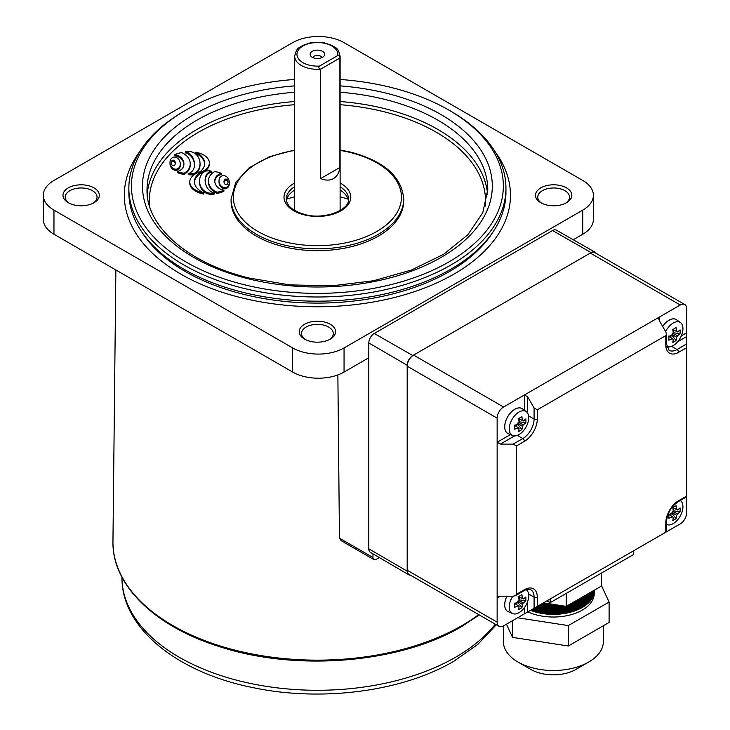 <?xml version="1.0" encoding="UTF-8"?>
<svg xmlns="http://www.w3.org/2000/svg" width="730" height="730" viewBox="0 0 730 730"><rect width="100%" height="100%" fill="white"/><g stroke="black" fill="none" stroke-linecap="round" stroke-linejoin="round"><path stroke-width="1.09" d="M666.727 524.542L666.463 524.423A13.797 7.966 120 0 0 666.727 524.542A13.797 7.966 120 0 0 673.188 523.629A13.797 7.966 120 0 0 682.942 506.73A13.797 7.966 120 0 0 680.497 500.689A13.797 7.966 120 0 0 680.26 500.515L680.497 500.689M672.376 511.292L677.513 513.792A4.334 2.5 120 0 1 676.582 515.398A36.208 20.905 -120 0 1 676.089 518.61A35.232 27.284 -150.1 0 1 674.493 519.623A35.232 27.284 -150.1 0 1 672.786 520.517A36.208 20.905 60 0 0 673.279 517.305A4.334 2.5 120 0 1 672.659 517.059A4.334 2.5 120 0 1 672.348 516.776L668.881 514.394M677.513 513.792A36.208 20.905 0 0 0 680.05 511.757A35.232 27.284 30.1 0 0 680.05 507.943A36.208 20.905 180 0 1 677.513 509.969A4.334 2.5 120 0 0 676.984 509.558A4.334 2.5 120 0 0 676.582 509.44A36.208 20.905 -120 0 0 676.089 505.662A35.232 9.125 -19.1 0 1 674.493 506.611A35.232 9.125 -19.1 0 1 672.786 507.569A36.208 20.905 60 0 1 673.279 511.347A4.334 2.5 120 0 0 672.348 512.953A36.208 20.905 180 0 1 668.835 514.413A35.232 9.125 -100.9 0 1 668.835 518.236A36.208 20.905 0 0 0 672.348 516.776M668.543 514.112L673.279 517.305M672.795 507.624L676.582 509.44M676.582 515.398L671.856 512.195M671.856 513.181L676.089 518.61M669.757 514.933L671.856 513.719M680.05 511.757L673.224 510.799M673.69 510.535L673.69 508.107M677.513 509.969L672.376 507.469M528.739 417.697A13.797 7.966 120 0 0 526.293 411.656A13.797 7.966 120 0 0 518.984 412.067A13.797 7.966 120 0 0 509.23 428.966A13.797 7.966 120 0 0 512.524 435.509A13.797 7.966 120 0 0 518.984 434.596A13.797 7.966 120 0 0 528.739 417.697M526.293 411.656L522.424 408.827A14.308 8.258 120 0 0 521.996 408.545A14.308 8.258 120 0 0 510.964 412.386A14.308 8.258 120 0 0 504.722 426.785A14.308 8.258 120 0 0 507.651 433.319A14.308 8.258 120 0 0 507.669 433.328A14.308 8.258 120 0 0 508.144 433.565L512.524 435.509M521.959 408.526L521.996 408.545A14.308 8.258 120 0 0 521.959 408.526A14.308 8.258 120 0 0 510.936 412.359A14.308 8.258 120 0 0 504.686 426.767A14.308 8.258 120 0 0 507.688 433.337L507.651 433.319M518.172 422.259L523.31 424.76A4.334 2.5 120 0 1 522.379 426.366A36.208 20.905 -120 0 1 521.895 429.578A35.232 27.284 -150.1 0 1 520.289 430.59A35.232 27.284 -150.1 0 1 518.583 431.485A36.208 20.905 60 0 0 519.076 428.273A4.334 2.5 120 0 1 518.455 428.026A4.334 2.5 120 0 1 518.145 427.743L514.677 425.371M523.31 424.76A36.208 20.905 0 0 0 525.846 422.734A35.232 27.284 30.1 0 0 525.846 418.91A36.208 20.905 180 0 1 523.31 420.945A4.334 2.5 120 0 0 522.78 420.535A4.334 2.5 120 0 0 522.379 420.407A36.208 20.905 -120 0 0 521.895 416.629A35.232 9.125 -19.1 0 1 520.289 417.587A35.232 9.125 -19.1 0 1 518.583 418.536A36.208 20.905 60 0 1 519.076 422.314A4.334 2.5 120 0 0 518.145 423.92A36.208 20.905 180 0 1 514.632 425.38A35.232 9.125 -100.9 0 1 514.632 429.204A36.208 20.905 0 0 0 518.145 427.743M514.34 425.079L519.076 428.273M518.592 418.591L522.379 420.407M522.379 426.366L517.652 423.163M517.652 424.148L521.895 429.578M515.553 425.9L517.652 424.687M525.846 422.734L519.021 421.776M519.486 421.502L519.486 419.084M523.31 420.945L518.172 418.445M659.373 535.92L680.25 523.866A9.088 5.247 120 0 0 686.684 512.734L686.684 496.811L678.179 501.72A2.272 1.314 -120 0 0 678.644 500.68L686.684 496.044L686.684 347.662L678.644 352.298A18.177 10.494 -60 0 1 665.796 344.879L665.796 335.608L537.298 409.795L537.298 419.066A18.177 10.494 -60 0 1 524.441 441.321L516.411 445.966L516.411 594.348L524.441 589.712A18.177 10.494 -60 0 1 537.298 597.131L537.298 606.402L665.796 532.207L665.796 522.936A18.177 10.494 -60 0 1 678.644 500.68M550.146 598.983L633.677 550.758L633.677 554.471L550.146 602.688L550.146 598.983M516.411 594.348L515.471 595.653L513.199 596.2L500.351 596.2L497.139 598.053L497.139 622.17A9.088 5.247 120 0 0 499.019 626.322A9.088 5.247 120 0 0 503.563 625.875L524.441 613.82L524.441 607.579M681.273 335.946L686.684 332.825L686.684 308.708A9.088 5.247 120 0 0 684.795 304.547A9.088 5.247 120 0 0 680.25 305.003L659.373 317.057L659.373 320.762L665.796 331.894L666.463 334.13L665.796 335.608M524.441 410.306L524.441 394.957L503.563 407.012A9.088 5.247 120 0 0 497.139 418.144L497.139 442.252L510.425 434.578M528.602 415.908L534.086 419.066L534.086 407.942L527.653 396.81L524.441 394.957L659.373 317.057L658.706 318.526L659.373 320.762M499.019 626.322L409.065 574.391A9.088 5.247 -60 0 1 407.185 570.23L407.185 366.204A9.088 5.247 -60 0 1 413.609 355.081L590.305 253.064A9.088 5.247 -60 0 1 594.85 252.616L684.795 304.547M500.351 596.2L498.079 596.739L497.139 598.053L497.139 442.252L500.351 444.105L513.199 444.105L522.835 438.548A15.905 9.18 120 0 0 534.086 419.066A2.272 1.314 180 0 0 537.298 419.066M527.653 601.547L527.653 611.968L534.086 608.254L534.086 597.131A15.905 9.18 120 0 0 530.792 589.849C530.756 588.572 524.058 590.013 523.976 590.743A2.272 1.314 60 0 0 524.441 589.712M665.796 344.879A2.272 1.314 180 0 0 666.463 343.949L669.091 350.3A15.905 9.18 120 0 0 677.038 349.515L686.684 343.949L686.684 336.53L677.65 341.74M534.086 407.942L537.298 409.795M686.684 332.825L686.684 336.53M686.684 343.949L686.684 347.662M537.298 606.402L534.086 608.254M527.653 611.968L524.441 613.82M516.411 445.966L513.199 444.105M550.146 602.688L546.934 600.836M410.415 575.167A7.948 4.59 -60 0 1 408.818 574.793A7.948 4.59 -60 0 1 407.185 571.161L407.185 365.283A7.948 4.59 -60 0 1 412.806 355.546L591.108 252.607A7.948 4.59 -60 0 1 595.069 252.206A7.948 4.59 -60 0 1 596.191 253.392M408.818 574.793L370.393 552.327A7.711 4.453 -60 0 1 368.805 548.805L368.805 342.927A7.711 4.453 -60 0 1 374.262 333.482L552.555 230.543A7.711 4.453 -60 0 1 556.397 230.151L595.069 252.206M548.714 603.655A40.889 23.606 180 0 1 543.093 603.053M541.678 603.874A40.889 23.606 0 0 0 556.096 604.805M575.231 601.192A40.889 23.606 0 0 0 587.905 593.873M590.214 592.541A40.889 23.606 180 0 1 571.061 603.601M560.813 605.535A40.889 23.606 180 0 1 540.273 604.686M538.941 605.453A40.889 23.606 0 0 0 564.418 606.092M567.904 605.426A40.889 23.606 0 0 0 591.574 591.756M592.532 591.209A40.889 23.606 180 0 1 537.608 606.219M536.349 606.94A40.889 23.606 0 0 0 593.18 590.826M593.654 590.552A40.889 23.606 180 0 1 535.099 607.67M533.913 608.355A40.889 23.606 0 0 0 593.964 590.378M594.156 590.269A40.889 23.606 180 0 1 532.717 609.039M594.238 590.241A40.889 23.606 180 0 1 594.247 590.78A40.889 23.606 180 0 1 572.539 611.621A40.889 23.606 180 0 1 530.473 610.344M531.595 609.687A40.889 23.606 0 0 0 572.74 610.49A40.889 23.606 0 0 0 594.238 590.223M588.699 662.046L575.842 669.465A31.801 18.36 180 0 1 530.874 669.465L518.017 662.046A49.978 28.853 0 0 0 588.699 662.046A49.978 28.853 0 0 0 603.336 641.643L603.336 625.774M503.381 625.975L503.381 641.643A49.978 28.853 0 0 0 505.087 649.107A49.978 28.853 0 0 0 518.017 662.046M594.247 590.78L594.247 593.417A40.889 23.606 180 0 1 571.079 614.697A40.889 23.606 180 0 1 527.836 611.859M601.502 585.661L609.103 602.04L609.103 622.444L568.296 646.004L512.551 637.381L506.447 624.214M543.458 602.843L566.261 606.375L601.502 586.026L601.502 573.041M566.261 593.39L566.261 606.375M609.103 602.04L568.296 625.601L517.616 617.762M568.296 646.004L568.296 625.601M512.551 637.381L512.551 620.683M666.727 346.476L666.709 346.467A13.797 7.966 120 0 0 666.727 346.476A13.797 7.966 120 0 0 673.188 345.573A13.797 7.966 120 0 0 682.942 328.673A13.797 7.966 120 0 0 680.497 322.623A13.797 7.966 120 0 0 673.188 323.043A13.797 7.966 120 0 0 665.614 331.575M680.497 322.623L676.628 319.795A14.308 8.258 120 0 0 676.199 319.521A14.308 8.258 120 0 0 662.685 326.502M676.199 319.521L676.163 319.503A14.308 8.258 120 0 0 676.163 319.503A14.308 8.258 120 0 0 662.658 326.465M672.376 333.236L677.513 335.736A4.334 2.5 120 0 1 676.582 337.333A36.208 20.905 -120 0 1 676.089 340.545A35.232 27.284 -150.1 0 1 674.493 341.558A35.232 27.284 -150.1 0 1 672.786 342.461A36.208 20.905 60 0 0 673.279 339.249A4.334 2.5 120 0 1 672.659 339.003A4.334 2.5 120 0 1 672.348 338.711L668.881 336.338M677.513 335.736A36.208 20.905 0 0 0 680.05 333.701A35.232 27.284 30.1 0 0 680.05 329.878A36.208 20.905 180 0 1 677.513 331.913A4.334 2.5 120 0 0 676.984 331.502A4.334 2.5 120 0 0 676.582 331.374A36.208 20.905 -120 0 0 676.089 327.597A35.232 9.125 -19.1 0 1 674.493 328.555A35.232 9.125 -19.1 0 1 672.786 329.513A36.208 20.905 60 0 1 673.279 333.291A4.334 2.5 120 0 0 672.348 334.887A36.208 20.905 180 0 1 668.835 336.357A35.232 9.125 -100.9 0 1 668.835 340.18A36.208 20.905 0 0 0 672.348 338.711M668.543 336.046L673.279 339.249M672.795 329.559L676.582 331.374M676.582 337.333L671.856 334.139M671.856 335.125L676.089 340.545M669.757 336.868L671.856 335.663M680.05 333.701L673.224 332.743M673.69 332.478L673.69 330.051M677.513 331.913L672.376 329.412M512.834 596.2A13.797 7.966 120 0 0 509.23 607.022A13.797 7.966 120 0 0 512.524 613.565A13.797 7.966 120 0 0 518.984 612.662A13.797 7.966 120 0 0 528.739 595.762A13.797 7.966 120 0 0 526.293 589.712A13.797 7.966 120 0 0 526.284 589.703L526.284 589.703M506.967 596.2A14.308 8.258 120 0 0 504.722 604.841A14.308 8.258 120 0 0 507.688 611.393A14.308 8.258 120 0 0 507.669 611.384A14.308 8.258 120 0 0 508.144 611.63L512.524 613.565M506.93 596.2A14.308 8.258 120 0 0 504.686 604.823A14.308 8.258 120 0 0 507.651 611.375L507.688 611.393M518.172 600.325L523.31 602.825A4.334 2.5 120 0 1 522.379 604.422A36.208 20.905 -120 0 1 521.895 607.634A35.232 27.284 -150.1 0 1 520.289 608.647A35.232 27.284 -150.1 0 1 518.583 609.55A36.208 20.905 60 0 0 519.076 606.338A4.334 2.5 120 0 1 518.455 606.082A4.334 2.5 120 0 1 518.145 605.8L514.677 603.427M523.31 602.825A36.208 20.905 0 0 0 525.846 600.79A35.232 27.284 30.1 0 0 525.846 596.967A36.208 20.905 180 0 1 523.31 599.002A4.334 2.5 120 0 0 522.78 598.591A4.334 2.5 120 0 0 522.379 598.463A36.208 20.905 -120 0 0 521.895 594.685A35.232 9.125 -19.1 0 1 520.289 595.644A35.232 9.125 -19.1 0 1 518.583 596.602A36.208 20.905 60 0 1 519.076 600.379A4.334 2.5 120 0 0 518.145 601.976A36.208 20.905 180 0 1 514.632 603.445A35.232 9.125 -100.9 0 1 514.632 607.26A36.208 20.905 0 0 0 518.145 605.8M514.34 603.135L519.076 606.338M518.592 596.647L522.379 598.463M522.379 604.422L517.652 601.228M517.652 602.204L521.895 607.634M515.553 603.956L517.652 602.743M525.846 600.79L519.021 599.832M519.486 599.558L519.486 597.14M523.31 599.002L518.172 596.501M139.941 151.347A193.085 111.48 0 0 0 124.31 195.293A193.085 111.48 0 0 0 243.501 298.287A193.085 111.48 0 0 0 453.932 274.115A193.085 111.48 0 0 0 510.48 195.293A193.085 111.48 0 0 0 494.849 151.347A193.085 111.48 180 0 1 510.48 195.293A193.085 111.48 180 0 1 240.79 297.621A193.085 111.48 180 0 1 124.31 195.293A193.085 111.48 180 0 1 139.941 151.347M566.498 202.712A18.177 10.494 180 0 1 540.793 202.712A18.177 10.494 180 0 1 540.793 187.875A18.177 10.494 180 0 1 566.498 187.875A18.177 10.494 180 0 1 566.498 202.712L566.498 202.712M565.64 203.177A15.905 9.18 0 0 0 569.546 197.146A15.905 9.18 0 0 0 559.727 188.668A15.905 9.18 0 0 0 542.399 190.658A15.905 9.18 0 0 0 537.745 197.146A15.905 9.18 0 0 0 541.651 203.177M330.243 339.112A18.177 10.494 180 0 1 304.547 339.112A18.177 10.494 180 0 1 304.547 324.266A18.177 10.494 180 0 1 330.243 324.266A18.177 10.494 180 0 1 330.243 339.112L330.243 339.112M329.385 339.569A15.905 9.18 0 0 0 333.3 333.546A15.905 9.18 0 0 0 323.481 325.06A15.905 9.18 0 0 0 306.153 327.049A15.905 9.18 0 0 0 301.49 333.546A15.905 9.18 0 0 0 305.405 339.569M93.997 202.712A18.177 10.494 180 0 1 68.301 202.712A18.177 10.494 180 0 1 68.301 187.875A18.177 10.494 180 0 1 93.997 187.875A18.177 10.494 180 0 1 93.997 202.712L93.997 202.712M93.139 203.177A15.905 9.18 0 0 0 97.044 197.146A15.905 9.18 0 0 0 87.235 188.668A15.905 9.18 0 0 0 69.907 190.658A15.905 9.18 0 0 0 65.244 197.146A15.905 9.18 0 0 0 69.158 203.177M373.915 559.609L341.166 540.702L339.45 538.174L372.975 557.528A4.544 2.619 120 0 0 373.915 559.609A4.544 2.619 120 0 0 376.187 559.381L379.345 557.565M337.871 374.919L339.45 538.174M43.316 195.293A36.345 20.988 0 0 0 53.965 210.13L292.657 347.936A36.345 20.988 0 0 0 344.058 347.936L582.75 210.13A36.345 20.988 0 0 0 593.399 195.293A36.345 20.988 0 0 0 582.75 180.456L344.058 42.65A36.345 20.988 0 0 0 292.657 42.65L53.965 180.456A36.345 20.988 0 0 0 43.316 195.293L43.316 219.401A36.345 20.988 0 0 0 53.965 234.239L292.657 372.054A36.345 20.988 0 0 0 344.058 372.054L368.805 357.764M573.223 239.741L582.75 234.239A36.345 20.988 0 0 0 593.399 219.401L593.399 195.293M372.975 553.842L372.975 557.528M294.683 79.46A185.958 107.356 0 0 0 185.904 110.102A185.958 107.356 0 0 0 243.619 284.563A185.958 107.356 0 0 0 471.215 246.348A185.958 107.356 0 0 0 448.886 110.102A185.958 107.356 0 0 0 391.171 87.472A185.958 107.356 0 0 0 340.116 79.46M448.886 110.102L450.72 111.161A188.541 108.852 180 0 1 505.945 188.13A188.541 108.852 180 0 1 242.597 288.058A188.541 108.852 180 0 1 128.854 188.13A188.541 108.852 180 0 1 184.07 111.161L185.904 110.102M195.759 152.223A25.24 14.573 180 0 1 204.692 163.347A25.24 14.573 180 0 1 199.883 171.897A19.993 11.543 0 0 0 189.773 181.934A19.993 11.543 0 0 0 203.862 192.966A24.811 14.326 180 0 1 194.408 181.715A24.811 14.326 180 0 1 200.449 172.353A19.418 11.215 0 0 0 209.364 162.927A19.418 11.215 0 0 0 197.647 152.634A19.418 11.215 0 0 0 195.759 152.223L195.759 153.337A25.24 14.573 180 0 1 204.674 163.903M185.329 151.749A5.904 3.413 180 0 1 186.095 151.904A5.904 3.413 180 0 1 188.057 152.698A18.496 10.676 180 0 1 191.242 155.38A29.017 16.753 180 0 1 193.249 158.565A42.157 24.336 180 0 1 194.39 162.598A41.062 23.707 180 0 1 194.518 164.451A41.062 23.707 180 0 1 194.335 166.677A25.441 14.682 180 0 1 193.204 169.825A15.157 8.751 180 0 1 190.831 172.444A4.882 2.82 180 0 1 188.231 173.448A7.391 4.27 0 0 0 192.766 173.64A5.448 3.148 0 0 0 195.038 172.955A7.838 4.526 0 0 0 196.808 171.669A25.915 14.965 0 0 0 199.208 167.936A33.288 19.217 0 0 0 200.02 164.232A37.659 21.745 0 0 0 200.038 163.62A37.659 21.745 0 0 0 199.582 160.271A33.543 19.363 0 0 0 197.848 156.457A19.135 11.05 0 0 0 195.403 153.829A11.799 6.807 0 0 0 191.817 151.959A6.479 3.741 0 0 0 191.114 151.758A6.479 3.741 0 0 0 190.411 151.612A7.692 4.444 0 0 0 186.953 151.475A7.145 4.124 0 0 0 185.329 151.749L185.329 152.862A5.904 3.413 180 0 1 186.095 153.017A5.904 3.413 180 0 1 188.057 153.811A18.496 10.676 180 0 1 191.242 156.494A29.017 16.753 180 0 1 193.249 159.678A42.157 24.336 180 0 1 194.39 163.712A41.062 23.707 180 0 1 194.499 165.007M214.282 192.921A5.904 3.413 180 0 1 211.563 191.972A18.496 10.676 180 0 1 208.369 189.289A29.017 16.753 180 0 1 206.371 186.104A42.157 24.336 180 0 1 205.23 182.071A41.062 23.707 180 0 1 205.103 180.219A41.062 23.707 180 0 1 205.285 177.983A25.441 14.682 180 0 1 206.407 174.844A15.157 8.751 180 0 1 208.871 172.161A4.882 2.82 180 0 1 211.335 171.194A5.502 3.175 0 0 0 210.833 171.048A5.502 3.175 0 0 0 208.479 170.793A6.168 3.559 0 0 0 204.528 171.714A9.225 5.32 0 0 0 202.502 173.247A25.915 14.965 0 0 0 200.349 176.696A33.288 19.217 0 0 0 199.546 180.401A37.659 21.745 0 0 0 199.527 181.013A37.659 21.745 0 0 0 199.974 184.361A33.543 19.363 0 0 0 201.717 188.185A19.135 11.05 0 0 0 204.163 190.804A11.799 6.807 0 0 0 207.95 192.747A6.597 3.805 0 0 0 211.518 193.222A15.102 8.723 0 0 0 212.649 193.158A7.136 4.115 0 0 0 214.282 192.921L214.282 194.034A7.136 4.115 0 0 1 212.649 194.271A15.102 8.723 0 0 1 211.518 194.335A6.597 3.805 0 0 1 207.95 193.851A11.799 6.807 0 0 1 204.163 191.917A19.135 11.05 0 0 1 201.717 189.298A33.543 19.363 0 0 1 199.974 185.475A37.659 21.745 0 0 1 199.527 182.126L199.527 181.013M227.997 182.619A11.735 6.771 0 0 0 227.787 181.797A6.835 3.942 0 0 0 227.322 180.958A3.559 2.053 0 0 0 226.51 180.31A0.922 0.538 0 0 0 225.196 180.337A3.559 2.053 0 0 0 224.466 181.022A6.835 3.942 0 0 0 224.101 181.87A11.735 6.771 0 0 0 224.028 182.226M226.51 179.197A0.922 0.538 0 0 0 225.196 179.224A3.559 2.053 0 0 0 224.466 179.909A6.835 3.942 0 0 0 224.101 180.757A11.735 6.771 0 0 0 223.991 181.67A11.735 6.771 0 0 0 224.238 183.047A6.835 3.942 0 0 0 224.712 183.878A3.559 2.053 0 0 0 225.524 184.526A0.922 0.538 0 0 0 226.829 184.498A3.559 2.053 0 0 0 227.559 183.823A6.835 3.942 0 0 0 227.933 182.965A11.735 6.771 0 0 0 228.034 182.062A11.735 6.771 0 0 0 227.787 180.684A6.835 3.942 0 0 0 227.322 179.845A3.559 2.053 0 0 0 226.51 179.197L226.51 180.31M224.53 175.72A2.628 1.515 0 0 0 221.619 176.049A7.546 4.362 0 0 0 219.94 177.545A13.295 7.674 0 0 0 219.146 179.425A21.681 12.52 0 0 0 219.009 180.848A21.681 12.52 0 0 0 219.858 184.325A13.295 7.674 0 0 0 221.19 186.095A7.546 4.362 0 0 0 223.27 187.418A2.628 1.515 0 0 0 226.683 187.254A7.546 4.362 0 0 0 228.353 185.749A13.295 7.674 0 0 0 229.147 183.869A21.681 12.52 0 0 0 229.293 182.454A21.681 12.52 0 0 0 228.435 178.978A13.295 7.674 0 0 0 227.103 177.198A7.546 4.362 0 0 0 225.022 175.884A2.628 1.515 0 0 0 224.53 175.72M174.817 154.769A6.844 3.951 180 0 1 176.414 155.034A6.844 3.951 180 0 1 177.791 155.499A12.656 7.309 180 0 1 180.803 157.342A17.246 9.955 180 0 1 182.774 159.715A23.25 13.423 180 0 1 183.832 162.699A23.314 13.459 180 0 1 183.923 163.885A23.314 13.459 180 0 1 183.704 165.756A17.483 10.092 180 0 1 182.482 168.302A12.894 7.446 180 0 1 180.073 170.446A6.944 4.015 180 0 1 177.372 171.486A15.294 8.833 0 0 0 180.766 172.645A12.291 7.09 0 0 0 184.188 173.174A18.432 10.64 0 0 0 188.842 168.886A27.959 16.142 0 0 0 190.256 163.812A27.959 16.142 0 0 0 190.192 162.699A28.269 16.325 0 0 0 187.4 156.667A19.135 11.05 0 0 0 181.743 152.698A11.817 6.825 0 0 0 178.184 153.373A14.408 8.322 0 0 0 174.817 154.769L174.817 155.882A6.844 3.951 180 0 1 176.414 156.147A6.844 3.951 180 0 1 177.791 156.612A12.656 7.309 180 0 1 180.803 158.456A17.246 9.955 180 0 1 182.774 160.828A23.25 13.423 180 0 1 183.832 163.812A23.314 13.459 180 0 1 183.905 164.442M221.345 173.375A15.294 8.833 0 0 0 217.987 172.216A15.294 8.833 0 0 0 217.941 172.207A12.291 7.09 0 0 0 214.529 171.687A18.432 10.64 0 0 0 209.875 175.976A27.959 16.142 0 0 0 208.451 181.049A27.959 16.142 0 0 0 208.525 182.153A28.269 16.325 0 0 0 211.317 188.194A19.135 11.05 0 0 0 216.974 192.163L216.974 193.268A11.817 6.825 0 0 0 220.533 192.592A14.408 8.322 0 0 0 223.9 191.205L223.9 190.092A6.844 3.951 180 0 1 220.925 189.362A12.656 7.309 180 0 1 217.914 187.51A17.246 9.955 180 0 1 215.943 185.146A23.25 13.423 180 0 1 214.875 182.153A23.314 13.459 180 0 1 214.784 180.967A23.314 13.459 180 0 1 215.012 179.106A17.483 10.092 180 0 1 216.235 176.56A12.894 7.446 180 0 1 218.635 174.415A6.944 4.015 180 0 1 221.345 173.375L221.345 174.488A6.944 4.015 180 0 0 218.635 175.529A12.894 7.446 180 0 0 216.235 177.673A17.483 10.092 180 0 0 215.012 180.219A23.314 13.459 180 0 0 214.812 181.524M175.255 163.693A11.735 6.771 0 0 0 175.054 162.872A6.835 3.942 0 0 0 174.579 162.042A3.559 2.053 0 0 0 173.767 161.385A0.922 0.538 0 0 0 172.463 161.412A3.559 2.053 0 0 0 171.732 162.096A6.835 3.942 0 0 0 171.358 162.945A11.735 6.771 0 0 0 171.294 163.301M173.767 160.271A0.922 0.538 0 0 0 172.463 160.299A3.559 2.053 0 0 0 171.732 160.983A6.835 3.942 0 0 0 171.358 161.832A11.735 6.771 0 0 0 171.258 162.744A11.735 6.771 0 0 0 171.495 164.122A6.835 3.942 0 0 0 171.97 164.953A3.559 2.053 0 0 0 172.782 165.61A0.922 0.538 0 0 0 174.087 165.582A3.559 2.053 0 0 0 174.826 164.898A6.835 3.942 0 0 0 175.191 164.049A11.735 6.771 0 0 0 175.3 163.137A11.735 6.771 0 0 0 175.054 161.759A6.835 3.942 0 0 0 174.579 160.929A3.559 2.053 0 0 0 173.767 160.271L173.767 161.385M175.519 157.224A2.628 1.515 0 0 0 172.608 157.552A7.546 4.362 0 0 0 170.939 159.049A13.295 7.674 0 0 0 170.145 160.929A21.681 12.52 0 0 0 169.999 162.352A21.681 12.52 0 0 0 170.857 165.829A13.295 7.674 0 0 0 172.189 167.608A7.546 4.362 0 0 0 174.269 168.922A2.628 1.515 0 0 0 177.673 168.758A7.546 4.362 0 0 0 179.352 167.252A13.295 7.674 0 0 0 180.146 165.382A21.681 12.52 0 0 0 180.283 163.958A21.681 12.52 0 0 0 179.434 160.481A13.295 7.674 0 0 0 178.102 158.702A7.546 4.362 0 0 0 176.021 157.388A2.628 1.515 0 0 0 175.519 157.224M492.896 232.113A186.725 107.803 180 0 1 243.318 294.254A186.725 107.803 180 0 1 141.894 232.113M505.945 188.13L505.945 192.328A188.541 108.852 180 0 1 242.597 292.246A188.541 108.852 180 0 1 128.854 192.328L128.854 188.13M403.717 198.998L403.717 200.859A86.322 49.841 180 0 1 283.149 246.603A86.322 49.841 180 0 1 231.072 200.859L231.072 198.998A86.322 49.841 180 0 0 283.149 244.751A86.322 49.841 180 0 0 403.717 198.998C401.856 176.934 384.382 161.357 351.294 152.251L340.116 149.978M286.425 200.604A31.125 17.967 180 0 1 294.683 190.055M286.771 199.153A59.066 34.1 180 0 1 294.683 196.835M340.116 196.835A59.066 34.1 180 0 1 340.828 197.009A59.066 34.1 180 0 1 348.018 199.153M188.231 173.448L188.231 174.561A7.391 4.27 0 0 0 192.766 174.753A5.448 3.148 0 0 0 195.038 174.069A7.838 4.526 0 0 0 196.808 172.782A25.915 14.965 0 0 0 199.208 169.05A33.288 19.217 0 0 0 200.02 165.345A37.659 21.745 0 0 0 200.038 164.734L200.038 163.62M219.009 180.848L219.009 181.953A21.681 12.52 0 0 0 219.858 185.438A13.295 7.674 0 0 0 221.19 187.208A7.546 4.362 0 0 0 223.27 188.532A2.628 1.515 0 0 0 226.683 188.358A7.546 4.362 0 0 0 228.353 186.862A13.295 7.674 0 0 0 229.147 184.982A21.681 12.52 0 0 0 229.293 183.568L229.293 182.454M177.372 171.486L177.372 172.599A15.294 8.833 0 0 0 180.766 173.758A12.291 7.09 0 0 0 184.188 174.287A18.432 10.64 0 0 0 188.842 169.999A27.959 16.142 0 0 0 190.256 164.925L190.256 163.812M169.999 162.352L169.999 163.465A21.681 12.52 0 0 0 170.857 166.942A13.295 7.674 0 0 0 172.189 168.721A7.546 4.362 0 0 0 174.269 170.035A2.628 1.515 0 0 0 177.673 169.871A7.546 4.362 0 0 0 179.352 168.365A13.295 7.674 0 0 0 180.146 166.495A21.681 12.52 0 0 0 180.283 165.071L180.283 163.958M208.451 181.049L208.451 182.162A27.959 16.142 0 0 0 208.525 183.267A28.269 16.325 0 0 0 211.317 189.307A19.135 11.05 0 0 0 216.974 193.268M205.112 180.775A41.062 23.707 180 0 1 205.285 179.096A25.441 14.682 180 0 1 206.407 175.957A15.157 8.751 180 0 1 208.871 173.275A4.882 2.82 180 0 1 211.335 172.307L211.335 171.194M194.436 182.272A24.811 14.326 180 0 1 200.449 173.466A19.418 11.215 0 0 0 209.364 164.04L209.364 162.927M189.773 181.934L189.773 183.047A19.993 11.543 0 0 0 203.862 194.08L203.862 192.966M340.116 190.055A31.125 17.967 180 0 1 348.374 200.604M216.974 192.163A11.817 6.825 0 0 0 220.533 191.479A14.408 8.322 0 0 0 223.9 190.092M184.188 173.174L184.188 174.287M200.449 172.353L200.449 173.466M321.884 57.633A4.544 2.619 0 0 0 318.8 55.544A4.544 2.619 0 0 0 314.183 56.183A4.544 2.619 0 0 0 312.905 57.633M322.532 57.296A7.273 4.197 0 0 0 323.974 56.11A7.273 4.197 0 0 0 321.574 50.89A7.273 4.197 0 0 0 312.257 51.365A7.273 4.197 0 0 0 310.816 56.11A7.273 4.197 0 0 0 322.532 57.296M340.116 210.523L340.116 56.183A22.712 13.113 180 0 1 339.888 58.035L339.888 167.471C339.131 172.782 336.986 176.487 333.455 178.594C329.869 180.602 325.58 180.602 320.607 178.594L320.607 69.167A22.712 13.113 180 0 1 294.683 56.183L294.683 210.523M319.558 66.065L337.725 55.571A20.449 11.808 0 0 0 318.116 42.532A20.449 11.808 0 0 0 296.964 54.741A20.449 11.808 0 0 0 319.558 66.065C318.399 67.269 318.755 68.301 320.607 69.167L339.888 58.035C340.061 56.009 339.35 55.188 337.725 55.571M339.888 167.471L320.607 178.594M680.25 305.003L590.305 253.064M413.609 355.081L503.563 407.012M497.139 418.144L407.185 366.204M407.185 570.23L497.139 622.17M528.602 593.964L534.086 597.131A2.272 1.314 180 0 0 537.298 597.131M527.023 589.493A15.905 9.18 -60 0 1 527.407 590.844M517.36 435.381L522.835 438.548A2.272 1.314 -120 0 1 524.441 441.321M514.513 435.929L500.351 444.105M527.653 396.81L527.653 413.171M668.269 346.878A15.905 9.18 -60 0 1 666.901 347.224M671.563 346.349L677.038 349.515A2.272 1.314 60 0 1 678.644 352.298M678.179 501.72C671.116 506.656 667.211 513.418 666.463 522.014A2.272 1.314 180 0 1 665.796 522.936M368.805 548.805L407.185 571.161M368.805 342.927L407.185 365.283M374.262 333.482L412.806 355.546M552.555 230.543L591.108 252.607M496.291 624.752L477.867 644.38L453.713 661.325C402.193 691.639 321.337 702.077 253.127 687.651C177.992 672.805 121.937 628.749 121.965 578.142A195.439 112.831 0 0 0 243.163 681.82A195.439 112.831 0 0 0 455.593 657.228A195.439 112.831 0 0 0 495.287 624.168M115.86 269.972L112.958 541.395A204.446 118.032 0 0 0 238.573 651.032A204.446 118.032 0 0 0 461.962 625.583A204.446 118.032 0 0 0 478.734 614.614M53.965 210.13L53.965 234.239M292.657 347.936L292.657 372.054M344.058 347.936L344.058 372.054M582.75 210.13L582.75 234.239M188.057 152.698L188.057 153.811M177.791 155.499L177.791 156.612M294.683 92.245A170.373 98.367 0 0 0 147.022 189.727C145.954 225.935 187.318 263.156 249.103 278.021L289.728 284.882L332.059 285.813L373.495 280.749L411.446 270.027L443.566 254.341L467.82 234.786L482.767 212.768L487.768 189.727A170.373 98.367 0 0 0 384.993 99.435A170.373 98.367 0 0 0 340.116 92.245M340.116 85.885A174.917 100.986 180 0 1 386.791 93.321A174.917 100.986 180 0 1 477.958 226.081A174.917 100.986 180 0 1 247.999 278.714A174.917 100.986 180 0 1 144.166 172.043A174.917 100.986 180 0 1 294.683 85.885M294.683 150.426A84.05 48.527 0 0 0 233.536 193.888A84.05 48.527 0 0 0 284.052 241.694A84.05 48.527 0 0 0 394.547 216.399A84.05 48.527 0 0 0 350.738 152.607A84.05 48.527 0 0 0 340.116 150.426M294.683 186.725A31.125 17.967 0 0 0 286.279 198.998C286.488 205.687 292.63 210.851 304.702 214.492C324.713 220.287 350.126 209.601 348.52 198.998A31.125 17.967 0 0 0 340.116 186.725M340.116 183.02A33.388 19.281 180 0 1 345.363 207.685A33.388 19.281 180 0 1 304.145 214.848A33.388 19.281 180 0 1 294.683 183.02M485.249 206.134A168.101 97.053 0 0 0 384.089 111.772A168.101 97.053 0 0 0 340.116 104.691M294.683 104.691A168.101 97.053 0 0 0 149.54 206.134M147.223 194.299A170.373 98.367 180 0 1 294.683 101.516M340.116 101.516A170.373 98.367 180 0 1 384.993 108.715A170.373 98.367 180 0 1 487.576 194.299M170.857 165.829L170.857 166.942M172.189 167.608L172.189 168.721M174.269 168.922L174.269 170.035M177.673 168.758L177.673 169.871M179.352 167.252L179.352 168.365M180.146 165.382L180.146 166.495M174.579 160.929L174.579 162.042M172.463 160.299L172.463 161.412M171.732 160.983L171.732 162.096M171.358 161.832L171.358 162.945M175.054 161.759L175.054 162.872M215.012 179.106L215.012 180.219M216.235 176.56L216.235 177.673M218.635 174.415L218.635 175.529M208.525 182.153L208.525 183.267M211.317 188.194L211.317 189.307M220.533 191.479L220.533 192.592M180.803 157.342L180.803 158.456M182.774 159.715L182.774 160.828M183.832 162.699L183.832 163.812M180.766 172.645L180.766 173.758M188.842 168.886L188.842 169.999M223.27 187.418L223.27 188.532M221.19 186.095L221.19 187.208M226.683 187.254L226.683 188.358M228.353 185.749L228.353 186.862M229.147 183.869L229.147 184.982M219.858 184.325L219.858 185.438M227.787 180.684L227.787 181.797M227.322 179.845L227.322 180.958M225.196 179.224L225.196 180.337M224.466 179.909L224.466 181.022M224.101 180.757L224.101 181.87M205.285 177.983L205.285 179.096M206.407 174.844L206.407 175.957M208.871 172.161L208.871 173.275M199.974 184.361L199.974 185.475M201.717 188.185L201.717 189.298M204.163 190.804L204.163 191.917M207.95 192.747L207.95 193.851M211.518 193.222L211.518 194.335M212.649 193.158L212.649 194.271M191.242 155.38L191.242 156.494M193.249 158.565L193.249 159.678M194.39 162.598L194.39 163.712M192.766 173.64L192.766 174.753M195.038 172.955L195.038 174.069M196.808 171.669L196.808 172.782M199.208 167.936L199.208 169.05M200.02 164.232L200.02 165.345M515.471 595.653L523.976 590.743M666.463 531.823L666.463 522.014M666.463 343.949L666.463 334.13M479.272 614.925L461.488 626.641C400.031 663.214 296.681 671.801 219.995 646.798C154.933 626.805 111.854 584.976 112.958 541.395M121.965 578.142L121.946 577.138M294.683 149.978L269.361 156.74L249.012 167.9L235.735 182.454L231.072 198.998M340.116 56.183C337.707 46.273 335.745 48.682 332.542 45.625L324.02 42.705L310.661 42.723L302.375 45.552C299.099 48.645 297.101 46.209 294.683 56.183M537.691 672.458L542.463 673.735"/></g></svg>
